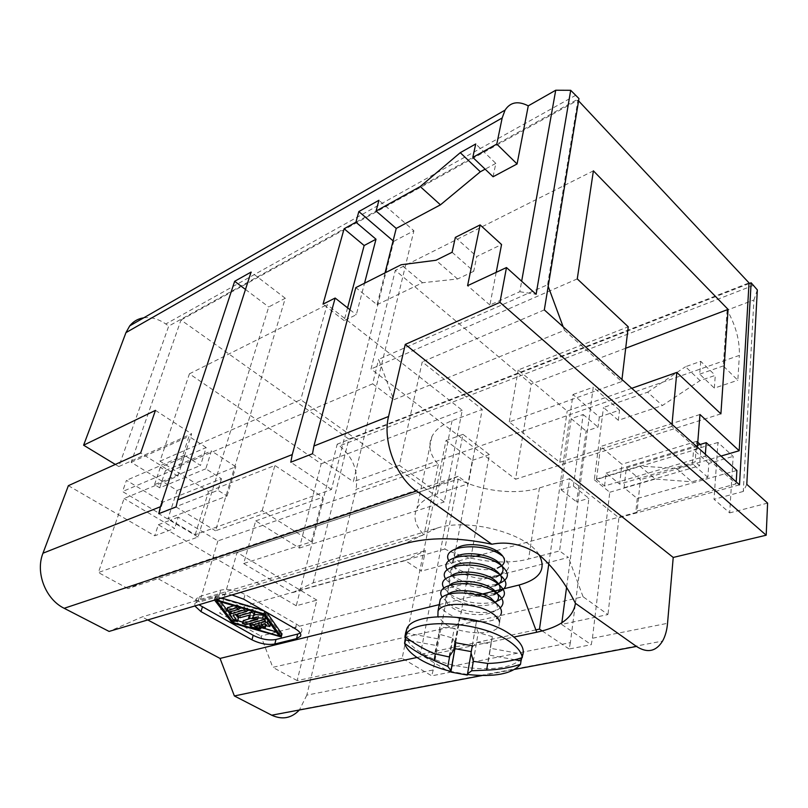 <?xml version="1.0" encoding="UTF-8"?>
<svg xmlns="http://www.w3.org/2000/svg" width="808" height="808" viewBox="0 0 808 808"><rect width="100%" height="100%" fill="white"/><g stroke="black" fill="none" stroke-linecap="round" stroke-linejoin="round"><path stroke-width="0.61" stroke-dasharray="4.04 3.03" d="M501.758 555.55C512.09 564.378 510.838 570.983 498.011 575.367C483.063 578.063 468.963 575.579 455.702 567.923L448.894 560.823M456.914 548.329C452.076 552.591 453.177 557.318 460.237 562.499C472.306 569.418 484.669 571.296 497.324 568.145M496.122 576.962C483.416 580.195 470.913 578.326 458.621 571.367C451.601 566.277 450.42 561.641 455.066 557.429M496.142 584.396C481.194 586.931 467.165 584.406 454.066 576.801L447.258 569.832M494.91 585.861C482.154 589.153 469.509 587.305 456.974 580.295C450.016 575.316 448.763 570.751 453.217 566.61M494.951 593.335C479.912 595.91 465.731 593.385 452.409 585.75L445.612 578.922M493.698 594.819C480.901 598.193 468.105 596.355 455.328 589.305C448.41 584.416 447.087 579.942 451.349 575.862M495.183 601.95C479.901 605.172 465.085 602.778 450.733 594.769L443.956 588.083M495.466 602.313C487.658 608.141 464.63 605.919 453.662 598.385C446.804 593.597 445.41 589.204 449.47 585.194M500.263 607.869C491.89 615.625 462.792 613.252 449.056 603.869L442.279 597.324M496.183 603.425C504.041 615.918 468.216 618.918 451.975 607.535C445.178 602.849 443.713 598.536 447.582 594.597M439.461 603.515C439.986 606.788 442.622 609.959 447.349 613.04C460.136 621.605 486.365 624.614 496.647 618.575M499.556 622.019L498.94 626.089C494.395 635.957 460.752 634.563 445.299 624.15L437.886 616.625M405.505 633.29C405.616 639.906 410.858 646.39 421.231 652.763C450.581 671.6 513.161 674.741 521.948 656.854L522.806 654.935M471.094 653.086L471.276 651.612M472.054 647.491L476.518 642.4L490.961 643.532L492.335 636.664L478.225 632.603L475.68 625.927L476.437 621.423L459.287 618.342L454.934 642.623M455.106 642.673L459.287 618.342M458.651 622.867L454.258 628.281L439.774 627.19L436.865 645.602L411.05 640.916M455.025 643.097L452.945 638.138L439.007 634.149L439.774 627.19M472.266 645.764L476.437 621.423M439.007 634.149L435.3 653.945M449.702 656.056L452.945 638.138M449.086 656.924L454.258 628.281M406 633.028L437.603 638.744L434.785 653.793M471.357 651.622L467.337 675.074M473.316 661.247L476.518 642.4M490.961 643.532L487.709 663.449M514.878 659.752L489.082 655.076L490.436 648.299L522.756 654.147M492.335 636.664L487.951 663.469M473.347 661.338L478.225 632.603M471.054 652.904L475.68 625.927M467.448 674.478L450.884 671.418M198.152 601.213L199.536 596.587L196.304 598.748L194.92 603.364L198.152 601.213L219.443 594.829C222.715 593.91 226.907 593.951 232.007 594.94M194.92 603.364L194.839 605.97M538.976 554.641C526.644 533.189 467.569 517.746 436.936 528.159L142.117 616.938L109.09 631.422M147.753 619.948L142.117 616.938M439.249 604.616L478.023 595.092M199.536 596.587L220.806 590.123C228.23 588.598 236.33 590.052 245.077 594.506L296.455 624.15C300.93 626.846 302.657 629.351 301.636 631.644L300.818 634.957M196.304 598.748C195.425 600.516 196.304 602.515 198.94 604.758M221.574 598.031L215.271 596.728L232.856 619.564L281.941 633.987M266.761 612.413L262.853 610.171M300.223 633.058L301.636 631.644M215.877 599.728L214.322 599.617L214.585 600.112M220.736 601.879L217.403 597.536L264.499 611.373L279.992 632.967L276.225 631.866M237.764 620.645L234.401 619.665L229.916 613.827M228.432 611.898L226.937 609.959M261.065 627.452L250.349 624.321M248.763 623.857L242.865 622.14M264.933 618.787L250.783 622.726L252.106 623.806L259.57 625.988L261.489 625.867L260.176 624.786L255.5 623.423L259.6 622.332L263.378 624.463L266.074 624.655L261.762 621.746L265.903 620.645L267.499 622.847L270.7 623.433L268.094 619.524L266.791 618.797M227.573 607.727L230.553 608.848L239.673 606.242L237.077 604.768L233.795 605.707M237.774 617.362L237.097 616.474M235.684 614.605L233.906 612.282L247.723 608.252L244.773 607.01L241.451 607.959M239.319 608.555L230.633 611.272L235.199 617.847L238.37 618.443M243.269 620.655L246.188 621.736L265.216 616.575L264.206 615.221M247.026 610.777L237.946 613.444L240.865 614.666L250.924 611.868L249.409 615.07L258.6 616.231L249.44 618.726M254.096 614.454L253.47 614.413L255.358 610.495L252.409 609.272L249.086 610.202M255.5 623.423L254.682 626.473M259.6 622.332L258.782 625.382M261.762 621.746L260.944 624.806M265.903 620.645L265.085 623.715M233.906 612.282L233.047 615.342M253.47 614.413L252.641 617.494M250.924 611.868L250.086 614.949M258.6 616.231L257.772 619.312M217.403 597.536L216.504 600.637M264.499 611.373L263.671 614.484M234.401 619.665L234.138 620.605M279.992 632.967L279.204 636.007M393.102 240.845L393.718 241.37L331.472 489.507L215.534 530.795L285.285 298.263L268.711 306.959L198.041 537.027L98.374 572.529L124.099 498.516L177.881 476.104L191.637 433.876L118.806 466.559L168.751 326.068L578.962 98.576M285.285 298.263L251.086 272.074M245.481 289.456L268.711 306.959M746.794 484.346L743.269 491.456L753.925 299.99L727.119 310.151C735.714 325.301 739.795 340.39 739.37 355.389L356.035 489.385L306.818 695.153L433.219 669.973L472.347 460.368L445.996 440.522L402.162 658.288L431.714 675.841L449.975 672.276L420.382 654.419L462.984 434.361L489.355 454.561L451.45 666.337L570.367 642.643L588.891 498.324L573.397 486.093L561.116 489.799L571.216 418.655L583.164 414.514L573.397 486.093M433.219 669.973L431.714 675.841M416.999 657.48L513.949 637.047M393.718 241.37L413.898 230.775L378.932 200.283M402.162 658.288L297.172 680.599L316.877 600.142L296.233 605.778L337.209 444.178L339.643 445.885C353.237 457.278 358.701 471.781 356.035 489.385M306.818 695.153L299.394 709.99M68.377 485.669L154.722 535.795L174.649 528.392L124.099 498.516M296.233 605.778L158.348 524.725L154.722 535.795M449.975 672.276L451.45 666.337M493.082 176.76L495.819 163.388L475.73 143.976M458.176 476.316L155.489 577.255L127.947 588.608L431.189 488.093L458.176 476.316L468.347 483.8L482.224 409.424L452.056 420.726C441.946 424.614 435.219 429.927 431.876 436.653C427.806 445.774 429.957 455.045 438.31 464.469L277.397 520.281L296.869 532.583L458.227 479.094C481.881 491.375 516.231 495.233 539.421 487.941L569.59 478.659L559.57 550.925L568.428 557.449L260.903 636.078L272.801 667.347L583.063 596.738L607.97 614.555L561.631 624.402L591.254 644.693L592.426 638.249L667.549 623.291M458.227 479.094L444.814 549.036C469.387 561.075 504.788 565.408 528.584 559.025L559.57 550.925M496.203 272.336L489.901 305.03L519.786 291.718L521.655 281.245M519.786 291.718L536.118 294.284M452.096 252.278L473.74 271.316L476.771 256.51L501.556 244.521M455.338 237.401L476.771 256.51M431.189 488.093L399.354 465.327L422.231 361.883L482.224 409.424M399.354 465.327L353.328 481.719L413.898 230.775M544.319 309.908L422.231 361.883M727.119 310.151L723.261 365.953L737.835 380.245L739.37 355.389M118.806 466.559L115.322 464.438M155.459 410.363L191.637 433.876M312.494 453.753L353.328 481.719M385.062 272.862L377.053 304.717L355.823 287.608M495.819 163.388L485.133 169.175M377.053 304.717L422.503 282.739L457.581 278.982L473.74 271.316M422.503 282.739L401.162 264.741M489.901 305.03L467.579 285.679M569.59 478.659L618.918 517.746L607.97 614.555M496.314 550.662L636.997 512.232L635.906 511.343L736.108 483.901L736.219 481.921M672.004 424.362L671.822 426.382L697.233 449.117L596.466 479.508L604.535 486.022L705.202 456.247L736.108 483.901M671.822 426.382L559.782 462.277L509.272 421.938L621.716 381.558L564.469 330.331L393.759 399.748L378.619 359.378L547.582 284.749L548.178 286.355M739.492 484.861L618.918 517.746M143.733 317.827C151.126 316.908 158.479 318.958 165.792 323.988L168.751 326.068M452.056 420.726L437.401 493.88L468.347 483.8M437.401 493.88C427.048 497.364 420.211 502.243 416.888 508.525C412.878 517.039 415.261 525.826 424.049 534.866L199.748 601.95L155.489 577.255M198.041 537.027L158.762 513.696M347.571 307.848L344.168 320.614L356.308 314.746L364.529 283.214M344.168 320.614L323.049 304.141M349.965 309.737L356.308 314.746M472.347 460.368L489.355 454.561M548.834 563.651L572.993 394.536L599.324 417.029L619.534 410.131L618.322 420.301L662.398 405.525L700.061 380.598L715.282 375.387L714.353 388.113L737.835 380.245M599.324 417.029L598.031 427.099L586.103 431.098L576.619 501.889L588.891 498.324M462.984 434.361L445.996 440.522M177.881 476.104L140.653 452.985M757.328 289.91L753.925 299.99M572.993 394.536L593.244 387.204L566.519 587.739M619.534 410.131L593.244 387.204M618.322 420.301L603.475 407.474L647.632 392.173L662.398 405.525M700.061 380.598L685.487 366.731L700.738 361.338L715.282 375.387M647.632 392.173L685.487 366.731M700.738 361.338L699.698 374.124L714.353 388.113M699.698 374.124L723.261 365.953M743.269 491.456L714.02 499.304L729.685 512.878L733.159 456.379L717.959 442.471L714.02 499.304M717.959 442.471L693.587 449.824L692.456 463.782L676.508 468.468L639.805 466.054L594.304 479.78L603.475 407.474M570.367 642.643L569.145 649.016L591.254 644.693M583.164 414.514L598.031 427.099M542.219 630.937L569.145 649.016M561.116 489.799L576.619 501.889M571.216 418.655L586.103 431.098M535.866 629.876L420.382 654.419M297.172 680.599L272.801 667.347M561.853 622.766L561.631 624.402M594.304 479.78L609.777 492.254L592.426 638.249M748.996 283.628L337.209 444.178M676.508 468.468L691.931 481.821L707.848 477.326L708.858 463.439L733.159 456.379M639.805 466.054L655.197 479.043L691.931 481.821M609.777 492.254L655.197 479.043M767.6 503.111L729.685 512.878M583.063 596.738L568.428 557.449M444.814 549.036L219.675 613.07L260.903 636.078M707.848 477.326L692.456 463.782M708.858 463.439L693.587 449.824M178.235 517.16L170.569 520.079L195.203 534.714L262.176 510.666L277.397 520.281L217.907 540.905L178.235 517.16L174.649 528.392M158.348 524.725L170.569 520.079L168.034 518.574L227.058 496.001L217.968 490.305L159.115 513.272L122.543 491.527L180.649 466.893L179.295 466.044L372.66 383.83L378.619 359.378M457.581 278.982L435.966 260.267M438.31 464.469L424.049 534.866M217.907 540.905L199.748 601.95M316.877 600.142L237.087 552.389L219.675 613.07M331.472 489.507L290.799 462.206M127.947 588.608L98.374 572.529M176.043 506.959L215.534 530.795M195.203 534.714L208.555 491.476L159.994 461.206L189.405 373.831L321.19 463.772L299.364 548.077L255.722 520.877L243.673 563.53L311.474 541.804L296.869 532.583L237.087 552.389M243.673 563.53L292.597 592.607L405.232 560.59L421.291 571.155L425.412 550.591L405.232 560.59M563.156 326.786L564.469 330.331M578.589 100.869L577.932 100.162L547.582 284.749M621.716 381.558L621.958 379.497M697.233 449.117L697.385 447.117M631.775 388.294L567.186 411.07L518.211 369.973L628.25 326.796M559.782 462.277L567.186 411.07M509.272 421.938L518.211 369.973M720.898 413.858L515.565 479.235L531.21 384.093L395.314 270.367L371.034 368.993L515.565 479.235M577.265 278.891L371.034 368.993M593.395 170.841L395.314 270.367M625.695 348.248L531.21 384.093M596.466 479.508L600.617 446.501L621.908 464.257L619.635 484.113L695.112 461.913L699.516 465.802L701.112 445.248L700.233 444.461M699.97 414.504L600.617 446.501M736.906 470.438L637.26 498.516L624.079 487.749L626.311 467.923L640.411 479.679L636.997 512.232M637.26 498.516L635.906 511.343M624.079 487.749L699.516 465.802M604.535 486.022L606.111 473.054L619.635 484.113M606.111 473.054L697.536 445.279M626.311 467.923L701.112 445.248M697.779 442.249L696.749 441.33L695.112 461.913M696.749 441.33L621.908 464.257M705.202 456.247L705.354 454.248M493.93 551.308L481.204 554.783M476.175 556.156L421.291 571.155M292.597 592.607L313.151 582.851L425.412 550.591M313.151 582.851L348.874 439.098L749.036 282.911M721.029 456.055L640.411 479.679M348.874 439.098L181.002 320.019L131.169 462.277L177.144 490.456L168.034 518.574M181.002 320.019L577.932 100.162M131.169 462.277L188.971 436.411L179.295 466.044M372.66 383.83L393.759 399.748M177.144 490.456L235.815 466.741L211.403 450.935L205.798 468.802L221.483 478.76L162.762 502.182L126.452 480.336L122.543 491.527M180.649 466.893L184.446 455.237L200.515 465.438L206.171 447.551L160.338 467.317L165.488 470.509L211.403 450.935M206.171 447.551L188.971 436.411M184.446 455.237L126.452 480.336M205.798 468.802L159.732 487.82L154.53 484.649L200.515 465.438M227.058 496.001L235.815 466.741M221.483 478.76L217.968 490.305M159.115 513.272L162.762 502.182M165.488 470.509L159.732 487.82M154.53 484.649L160.338 467.317M311.474 541.804L322.806 497.223L274.882 465.448L208.555 491.476M255.722 520.877L322.806 497.223M262.176 510.666L274.882 465.448M159.994 461.206L300.748 399.707L444.249 501.94L462.237 410.262L327.099 304.646L300.748 399.707M299.364 548.077L444.249 501.94M189.405 373.831L327.099 304.646M321.19 463.772L462.237 410.262M497.566 618.029L500.758 614.807L498.94 626.089M496.87 592.799L496.354 592.961M219.443 594.829L220.806 590.123M268.094 619.524L267.882 620.322M251.147 622.493L250.934 623.271M252.106 623.806L251.288 626.846M259.57 625.988L258.762 629.028M260.176 624.786L259.853 625.988M263.378 624.463L262.56 627.513M267.499 622.847L266.69 625.907M270.64 623.059L270.428 623.847M237.077 604.768L236.582 606.525M230.553 608.848L229.684 611.919M239.673 606.242L238.814 609.343M247.359 608.485L246.511 611.585M244.773 607.01L244.279 608.788M231.33 610.828L231.128 611.515M230.785 612.07L229.916 615.13M235.199 617.847L234.35 620.887M255.358 610.495L254.964 611.929M252.409 609.272L251.924 611.03M238.299 613.221L238.097 613.928M240.865 614.666L240.016 617.726M250.52 615.696L249.682 618.766M246.188 621.736L245.349 624.776M265.216 616.575L264.388 619.665M215.292 599.556L216.201 596.455M214.373 599.829L215.271 596.728M232.007 622.594L232.856 619.564M233.27 623.301L234.118 620.271M280.285 636.997L281.063 633.967M295.294 628.786L296.455 624.15M243.763 599.223L245.077 594.506M436.936 528.159L404.283 543.804M482.124 675.538L514.858 669.367M539.421 487.941L528.584 559.025M753.541 285.355L339.643 445.885M575.821 95.223L165.792 323.988M250.783 622.726L250.611 623.362M261.489 625.867L261.247 626.766M270.7 623.433L270.549 624.008M240.026 606.01L239.643 607.424M247.723 608.252L247.329 609.687M237.946 613.444L237.784 614.019M265.579 616.342L265.428 616.918M215.231 596.516L214.322 599.617M299.748 709.575L662.56 641.087M431.876 436.653L416.888 508.525M521.453 660.187L521.948 656.854"/><path stroke-width="1.21" d="M448.894 560.823C439.825 545.774 482.639 541.037 501.758 555.55M497.324 568.145L501.788 565.802C506.262 561.752 505.192 557.177 498.556 552.086C487.921 544.138 464.408 542.067 456.914 548.329M455.066 557.429C462.398 551.106 486.264 553.157 497.051 561.146C503.758 566.246 504.818 570.802 500.233 574.821M447.258 569.832C437.906 554.844 480.972 550.177 500.253 564.661C510.262 572.832 509.696 579.185 498.536 583.73M453.217 566.61C460.378 560.227 484.588 562.267 495.526 570.286C502.313 575.397 503.354 579.942 498.657 583.911M445.612 578.922C435.966 563.994 479.275 559.399 498.738 573.862C508.858 582.043 508.232 588.355 496.87 592.799M451.349 575.862C458.328 569.418 482.911 571.438 493.991 579.498C500.859 584.628 501.889 589.153 497.071 593.072M443.956 588.083C434.007 573.215 477.568 568.691 497.213 583.134C507.434 591.335 506.757 597.607 495.183 601.95M449.47 585.194C456.267 578.68 481.204 580.7 492.446 588.79C499.394 593.93 500.404 598.445 495.466 602.313M442.279 597.324C432.017 582.518 475.841 578.063 495.668 592.486C503.495 598.203 505.03 603.324 500.263 607.869M447.582 594.597C454.187 588.032 479.487 590.042 490.88 598.152L496.183 603.425M500.758 614.807C502.758 610.707 500.536 606.414 494.112 601.91C478.912 591.012 444.349 589.79 440.168 599.748L439.461 603.515M437.886 616.625L438.037 610.989C442.208 601.172 476.932 602.505 492.224 613.333C496.476 616.191 498.92 619.08 499.556 622.019M522.806 654.935C524.776 648.238 520.372 641.219 509.585 633.896C480.78 613.666 414.332 610.707 406.919 628.442L405.505 633.29M450.884 671.418C438.835 668.448 428.523 664.418 419.958 659.358C411.413 654.177 406.283 648.824 404.576 643.279L406 633.028M404.949 636.401C413.928 643.491 423.877 649.289 434.785 653.793L449.086 656.924L453.823 649.784L454.934 642.623L472.266 645.764L471.054 652.904L473.347 661.338L487.951 663.469C499.809 663.095 511.232 661.156 522.241 657.641C521.594 652.096 517.019 646.501 508.505 640.855C479.578 620.706 412.939 617.615 405.555 635.199L404.949 636.401L405.646 632.967M450.945 670.731L455.631 644.521L450.864 672.064L450.945 670.731L447.834 666.428L434.078 660.52L435.3 653.945M471.276 651.612L455.045 648.673M455.631 644.521L455.025 643.097M447.834 666.428L449.702 656.056M453.823 649.784L455.106 642.673M487.709 663.449L486.628 670.105L471.7 670.791L467.549 673.761L467.337 675.074L450.864 672.064M467.549 673.761L471.094 653.086M471.7 670.791L473.316 661.247M434.078 660.52C423.291 656.056 413.454 650.309 404.576 643.279M411.05 640.916L405.262 639.875M522.241 657.641L522.756 654.147L521.029 660.863L514.878 659.752M521.029 660.863L520.514 664.338C509.636 667.812 498.334 669.741 486.628 670.105M520.514 664.338C512.019 673.963 494.324 677.346 467.448 674.478M232.007 594.94L243.763 599.223L295.294 628.786C299.778 631.482 301.515 633.967 300.495 636.25L296.546 638.643L274.831 643.996L275.993 639.481C268.852 640.683 261.236 639.29 253.177 635.31L198.94 604.758M194.839 605.97L201.01 611.626L251.965 639.805C260.055 643.784 267.67 645.178 274.831 643.996M299.394 709.99C291.476 718.292 282.255 720.029 271.72 715.201L234.371 695.961L220.049 658.429L147.753 619.948M220.049 658.429L439.249 604.616M478.023 595.092L519.09 585.012C540.057 579.174 546.683 569.044 538.976 554.641M281.941 633.987L266.761 612.413M262.853 610.171L221.574 598.031M296.546 638.643L297.687 634.068L300.223 633.058M297.687 634.068L275.993 639.481M214.585 600.112L232.007 622.594L233.27 623.301L281.255 636.936L265.266 614.585L263.994 613.858L215.877 599.728M279.204 636.007L263.671 614.484L216.504 600.637L233.552 622.705L279.204 636.007M229.916 613.827L228.432 611.898M226.937 609.959L220.736 601.879M276.225 631.866L261.065 627.452M250.349 624.321L248.763 623.857M242.865 622.14L237.764 620.645M266.791 618.797L264.933 618.787M233.795 605.707L227.573 607.727M237.562 621.372L238.37 618.443L237.774 617.362M237.097 616.474L235.684 614.605M241.451 607.959L239.319 608.555M264.206 615.221L254.096 614.454M249.44 618.726L243.269 620.655M249.086 610.202L247.026 610.777M265.085 623.715L260.944 624.806L265.266 627.705L262.56 627.513L258.782 625.382L254.682 626.473L260.681 628.907L258.762 629.028L251.288 626.846L249.955 625.766L264.438 621.776L267.276 622.604L269.892 626.493L266.69 625.907L265.085 623.715M238.814 609.343L236.209 607.858L226.735 610.686L229.684 611.919L238.814 609.343M230.462 613.888L229.916 615.13L234.35 620.887L237.532 621.493L233.047 615.342L246.864 611.353L243.915 610.111L230.462 613.888L231.128 611.515M248.571 618.14L257.772 619.312L242.814 623.352L245.349 624.776L264.761 619.423L262.56 618.16L252.641 617.494L254.52 613.585L251.561 612.363L237.441 616.282L240.016 617.726L250.086 614.949L248.571 618.14L249.389 615.14M234.138 620.605L233.552 622.705M491.84 544.228C457.954 537.128 428.775 536.977 404.283 543.804L109.09 631.422L64.175 608.293L416.534 491.001L491.84 544.228C507.343 541.168 522.705 544.38 537.926 553.874C552.642 566.166 565.135 582.639 575.427 603.303L636.462 646.44C647.349 653.359 656.056 651.571 662.56 641.087C665.257 636.29 666.923 630.351 667.549 623.291L673.215 557.449L766.186 535.209L767.6 503.111L746.794 484.346L757.328 289.91L751.137 282.79L739.492 484.861L544.319 309.908L578.962 98.576L570.7 90.304L555.722 90.233L528.27 105.848L517.08 163.963L496.789 144.087L472.801 157.388L475.73 143.976L460.257 152.682L480.336 171.771L440.441 204.838L396.223 228.422L385.062 272.862M513.949 637.047L536.744 632.24C560.388 627.079 573.286 617.433 575.427 603.303M313.908 446.016L388.557 416.484L405.262 344.41L499.95 302.374L506.485 267.549L467.579 285.679L480.114 224.907L455.338 237.401L452.096 252.278L435.966 260.267L401.162 264.741L355.823 287.608L313.908 446.016L312.494 453.753L290.799 462.206L292.254 454.581L335.148 298.041L349.965 309.737M177.689 499.91L176.043 506.959L158.762 513.696L160.439 506.737L234.653 281.295L251.086 272.074L177.689 499.91L292.254 454.581M496.789 144.087L502.172 117.958L125.957 332.623L83.608 445.198L155.459 410.363L140.653 452.985L68.377 485.669L42.975 553.207C35.178 572.458 45.521 599.263 64.175 608.293M388.557 416.484C382.305 440.764 396.041 477.276 416.534 491.001M234.653 281.295L245.481 289.456M364.529 283.214L376.003 239.208L364.156 245.521L344.107 228.765L323.049 304.141L335.148 298.041M344.107 228.765L355.924 222.21L358.833 211.565L378.932 200.283L376.094 211.029L420.221 186.557L460.257 152.682M234.371 695.961L416.999 657.48M358.833 211.565L393.102 240.845M517.08 163.963L493.082 176.76L472.801 157.388M521.655 281.245L555.722 90.233M506.485 267.549L536.118 294.284L570.7 90.304M115.322 464.438L83.608 445.198M376.094 211.029L396.223 228.422M502.172 117.958L505.061 110.12C510.313 102.081 518.049 100.657 528.27 105.848M485.133 169.175L480.336 171.771M496.203 272.336L501.556 244.521L480.114 224.907M499.95 302.374L766.186 535.209M125.957 332.623L129.724 325.876C133.36 321.372 138.027 318.685 143.733 317.827M376.003 239.208L355.924 222.21M440.441 204.838L420.221 186.557M405.262 344.41L673.215 557.449M364.156 245.521L347.571 307.848M542.219 630.937L539.491 629.109L548.834 563.651M539.491 629.109L535.866 629.876M566.519 587.739L561.853 622.766M751.137 282.79L748.996 283.628M548.178 286.355L563.156 326.786M697.385 447.117L699.97 414.504L739.189 450.733L749.036 282.911L578.589 100.869M621.958 379.497L628.25 326.796L577.265 278.891L593.395 170.841L728.089 309.403L625.695 348.248M672.004 424.362L676.801 372.417L720.898 413.858L728.089 309.403M676.801 372.417L631.775 388.294M736.219 481.921L736.906 470.438L706.222 442.643L697.536 445.279M700.233 444.461L697.779 442.249M705.354 454.248L706.222 442.643M496.314 550.662L493.93 551.308M481.204 554.783L476.175 556.156M739.189 450.733L721.029 456.055M496.789 593.274L493.698 594.819M498.203 583.841L496.142 584.396M498.475 584.043L494.91 585.861M496.647 618.575L497.566 618.029M496.354 592.961L494.951 593.335M500.142 574.892L496.122 576.962M201.01 611.626L202.364 607.06M267.882 620.322L267.276 622.604M265.256 618.696L264.438 621.776M250.934 623.271L250.318 625.543M259.853 625.988L259.358 627.836M265.448 624.21L264.721 626.947M270.428 623.847L269.832 626.129M236.582 606.525L236.209 607.858M227.947 607.384L227.078 610.464M244.279 608.788L243.915 610.111M238.299 618.059L237.461 621.1M263.388 615.07L262.56 618.16M254.964 611.929L254.54 613.484M251.924 611.03L251.561 612.363M238.097 613.928L237.441 616.282M243.652 620.312L242.814 623.352M281.224 636.765L282.002 633.725M265.266 614.585L265.963 611.959M263.994 613.858L264.691 611.232M251.965 639.805L253.177 635.31M519.09 585.012L536.744 632.24M42.975 553.207L160.439 506.737M271.72 715.201L482.124 675.538M514.858 669.367L636.462 646.44M438.037 610.989L440.168 599.748M405.555 635.199L406.919 628.442M250.611 623.362L249.955 625.766M261.247 626.766L260.711 628.786M265.994 624.958L265.297 627.584M270.549 624.008L269.923 626.372M227.603 607.616L226.735 610.686M239.643 607.424L239.198 608.98M247.329 609.687L246.905 611.222M230.522 611.686L229.775 614.332M237.784 614.019L237.087 616.504M243.299 620.534L242.461 623.574M265.428 616.918L264.792 619.302M282.032 633.906L281.265 636.876M300.818 634.957L300.495 636.25M505.061 110.12L129.724 325.876"/></g></svg>
